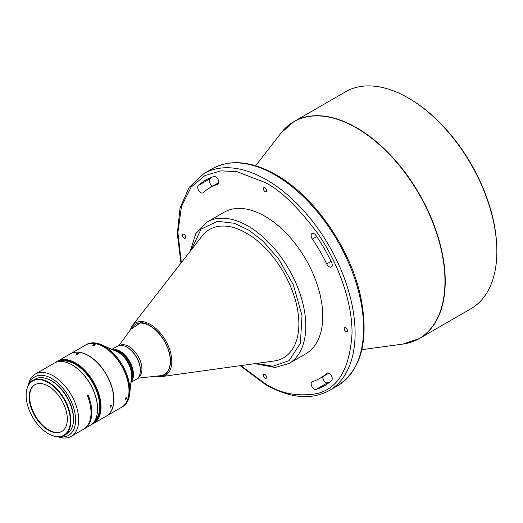 <?xml version="1.0" encoding="UTF-8"?>
<svg xmlns="http://www.w3.org/2000/svg" width="523" height="523" viewBox="0 0 523 523"><rect width="100%" height="100%" fill="white"/><g stroke="black" fill="none" stroke-linecap="round" stroke-linejoin="round"><path stroke-width="0.78" d="M125.932 346.651A18.521 10.695 60 0 1 127.298 347.357A18.521 10.695 60 0 1 140.321 371.578M119.904 345.376A18.521 10.695 60 0 1 128.841 346.468A18.521 10.695 60 0 1 140.85 362.498A18.521 10.695 60 0 1 138.412 377.436M137.745 378.207L160.345 375.717A28.87 16.671 -120 0 0 169.583 354.542A28.87 16.671 -120 0 0 149.898 325.862A28.87 16.671 -120 0 0 132.358 327.241L118.898 345.572M209.481 229.486A74.083 42.768 -120 0 0 202.048 236.043L132.286 325.646A30.203 17.436 60 0 1 140.687 321.553A30.203 17.436 60 0 1 171.792 361.452A30.203 17.436 60 0 1 161.692 376.58A30.203 17.436 60 0 1 160.182 376.691M155.998 376.194L161.692 376.58L274.17 360.968A74.083 42.768 -120 0 0 283.564 357.804M272.712 361.171A74.083 42.768 -120 0 0 283.525 357.824A74.083 42.768 -120 0 0 298.868 323.914A74.083 42.768 -120 0 0 266.534 249.36A74.083 42.768 -120 0 0 209.442 229.512A74.083 42.768 -120 0 0 201.139 237.207M305.831 353.757A81.706 47.175 -120 0 0 318.35 288.278A81.706 47.175 -120 0 0 264.971 216.28A81.706 47.175 -120 0 0 224.119 212.233L207.173 222.014A81.706 47.175 60 0 1 248.026 226.06A81.706 47.175 60 0 1 250.582 227.603A81.706 47.175 60 0 1 301.882 299.712A81.706 47.175 60 0 1 288.879 363.537L305.831 353.757M316.729 236.527L312.342 239.063A4.361 2.517 60 0 1 312.035 233.546A4.361 2.517 60 0 1 316.088 235.585A118.747 68.559 60 0 1 331.589 262.428A4.361 2.517 60 0 1 332.229 264.965A4.361 2.517 60 0 1 331.327 266.959A4.361 2.517 60 0 1 326.698 263.938L331.092 261.402M218.797 182.599L209.958 187.698A110.033 63.531 60 0 0 203.244 192.66A4.361 2.517 60 0 1 202.983 192.856A4.361 2.517 60 0 1 198.773 190.588A4.361 2.517 60 0 1 198.361 185.508A118.747 68.559 60 0 1 205.598 180.154A118.747 68.559 60 0 1 213.855 176.558A4.361 2.517 60 0 1 217.097 178.062A4.361 2.517 60 0 1 218.817 182.246A4.361 2.517 60 0 1 217.914 184.24A4.361 2.517 60 0 1 217.607 184.371L218.176 184.044M326.698 373.324A4.361 2.517 60 0 1 326.967 373.128A4.361 2.517 60 0 1 330.327 374.298A4.361 2.517 60 0 1 332.229 378.678A4.361 2.517 60 0 1 331.589 380.476A118.747 68.559 60 0 1 324.352 385.83A118.747 68.559 60 0 1 316.088 389.426A4.361 2.517 60 0 1 311.898 386.53A4.361 2.517 60 0 1 312.035 381.751A4.361 2.517 60 0 1 312.342 381.613A110.033 63.531 60 0 0 319.991 378.286A110.033 63.531 60 0 0 326.698 373.324L327.267 372.997M266.593 377.325A2.288 1.321 60 0 1 266.115 378.377A2.288 1.321 60 0 1 264.357 377.763A2.288 1.321 60 0 1 263.357 375.462A2.288 1.321 60 0 1 263.827 374.416A2.288 1.321 60 0 1 265.592 375.024A2.288 1.321 60 0 1 266.593 377.325M185.704 237.226A2.288 1.321 60 0 1 185.234 238.272A2.288 1.321 60 0 1 183.468 237.664A2.288 1.321 60 0 1 182.468 235.357A2.288 1.321 60 0 1 182.945 234.311A2.288 1.321 60 0 1 184.704 234.925A2.288 1.321 60 0 1 185.704 237.226M266.593 190.529A2.288 1.321 60 0 1 266.115 191.575A2.288 1.321 60 0 1 264.357 190.96A2.288 1.321 60 0 1 263.357 188.659A2.288 1.321 60 0 1 263.827 187.613A2.288 1.321 60 0 1 265.592 188.228A2.288 1.321 60 0 1 266.593 190.529M347.481 330.628A2.288 1.321 60 0 1 347.004 331.674A2.288 1.321 60 0 1 345.239 331.059A2.288 1.321 60 0 1 344.245 328.758A2.288 1.321 60 0 1 344.716 327.712A2.288 1.321 60 0 1 346.481 328.326A2.288 1.321 60 0 1 347.481 330.628M411.745 341.983A125.285 72.331 -120 0 0 419.289 338.571L470.903 308.766A125.285 72.331 -120 0 0 496.85 251.413A125.285 72.331 -120 0 0 408.26 97.971L408.26 97.971A125.285 72.331 -120 0 0 345.618 91.767L294.004 121.565A125.285 72.331 -120 0 0 287.277 126.389M496.85 251.413L496.85 250.524A124.199 71.703 -120 0 0 409.032 98.416L408.26 97.971L409.032 98.416M130.946 382.391L136.405 379.234A19.063 11.009 -120 0 0 140.354 370.506A19.063 11.009 -120 0 0 126.873 347.161L127.259 347.383A18.521 10.695 60 0 1 140.354 370.062A18.521 10.695 60 0 1 140.354 370.284M127.259 347.383L126.873 347.161A19.063 11.009 -120 0 0 117.342 346.213L111.876 349.371M130.979 382.052A19.063 11.009 -120 0 0 131.953 366.466A19.063 11.009 -120 0 0 119.976 351.142A19.063 11.009 -120 0 0 112.19 349.501M131.116 380.764A18.521 10.695 -120 0 0 119.59 351.809A18.521 10.695 -120 0 0 113.373 350.031M121.624 407.267A35.95 20.757 -120 0 0 121.702 407.227L122.474 406.783A35.95 20.757 -120 0 0 129.75 393.61A35.95 20.757 -120 0 0 104.495 346.291A35.95 20.757 -120 0 0 101.56 344.794A35.95 20.757 -120 0 0 86.517 344.513L85.746 344.958A35.95 20.757 -120 0 0 85.674 344.997M121.702 407.227A35.95 20.757 -120 0 0 127.213 378.417A35.95 20.757 -120 0 0 103.724 346.736A35.95 20.757 -120 0 0 85.746 344.958M128.991 390.766A35.734 20.632 -120 0 0 128.991 390.681A35.734 20.632 -120 0 0 103.724 346.912L103.567 346.827A35.95 20.757 -120 0 0 85.595 345.043L70.494 353.764A35.95 20.757 -120 0 0 70.422 353.803M106.372 416.073A35.95 20.757 -120 0 0 106.45 416.033L121.545 407.312A35.95 20.757 -120 0 0 128.991 390.858A35.95 20.757 -120 0 0 103.574 346.827A35.95 20.757 -120 0 0 103.567 346.827M125.938 399.297C127.292 398.016 127.435 397.402 126.363 397.46C125.049 398.781 124.905 399.389 125.938 399.297L125.317 399.389M127.004 397.388L126.363 397.46M106.45 416.033A35.95 20.757 -120 0 0 111.955 387.223A35.95 20.757 -120 0 0 88.472 355.542A35.95 20.757 -120 0 0 70.494 353.764M94.931 345.298C95.532 344.454 94.944 344.317 93.166 344.899C92.558 345.696 93.146 345.827 94.931 345.298L95.323 344.794M110.817 407.051L111.804 405.083L111.151 405.148C109.863 406.482 109.752 407.116 110.817 407.051L110.183 407.129M91.767 424.316A35.95 20.757 -120 0 0 93.584 423.46A35.95 20.757 -120 0 0 101.031 406.999A35.95 20.757 -120 0 0 75.606 362.969A35.95 20.757 -120 0 0 57.628 361.19A35.95 20.757 -120 0 0 55.981 362.334M93.584 423.46L106.293 416.118A35.95 20.757 -120 0 0 111.804 387.314A35.95 20.757 -120 0 0 88.315 355.633A35.95 20.757 -120 0 0 70.344 353.849L57.628 361.19M92.963 423.185A35.407 20.443 -120 0 0 100.259 406.999A35.407 20.443 -120 0 0 84.824 371.395A35.407 20.443 -120 0 0 57.556 361.864M78.404 353.921C79.012 353.11 78.43 353.012 76.665 353.626C76.044 354.391 76.626 354.489 78.404 353.921L78.796 353.43M110.739 405.469L110.373 405.933M94.643 420.969A34.623 19.992 -120 0 0 97.18 392.721A34.623 19.992 -120 0 0 75.22 364.276A34.623 19.992 -120 0 0 60.315 361.511M87.341 395.198A34.623 19.992 60 0 1 90.133 404.612M97.559 408.777A35.407 20.443 -120 0 0 97.559 408.555A35.407 20.443 -120 0 0 95.291 395.211A35.407 20.443 -120 0 0 72.527 365.191L72.141 364.969A35.95 20.757 -120 0 0 54.163 363.191L35.289 374.089A35.95 20.757 -120 0 0 28.301 385.281M58.053 436.816A35.95 20.757 -120 0 0 71.239 436.359L83.569 429.239A35.95 20.757 -120 0 0 87.256 395.251L88.027 394.806A35.95 20.757 60 0 1 84.34 428.795L90.113 425.461A35.95 20.757 -120 0 0 97.559 408.999A35.95 20.757 -120 0 0 95.258 395.453A35.95 20.757 -120 0 0 72.141 364.969L72.527 365.191M71.239 436.359A35.95 20.757 -120 0 0 76.75 407.548A35.95 20.757 -120 0 0 53.268 375.867A35.95 20.757 -120 0 0 35.289 374.089M84.34 428.795A35.95 20.757 60 0 1 83.948 429.01M59.916 436.744A33.773 19.501 -120 0 0 75.24 414.883A33.773 19.501 -120 0 0 51.725 378.534A33.773 19.501 -120 0 0 29.295 383.699M72.959 424.454A30.942 17.86 -120 0 0 51.725 380.849A30.942 17.86 -120 0 0 46.455 378.547M48.489 433.776L48.26 433.639A31.269 18.05 -120 0 0 48.26 433.645A31.269 18.05 -120 0 0 70.37 420.878A31.269 18.05 -120 0 0 48.26 382.581A31.269 18.05 -120 0 0 26.15 395.349A31.269 18.05 -120 0 0 48.26 433.639L48.489 433.776A31.596 18.24 -120 0 0 64.29 435.339A31.596 18.24 -120 0 0 70.827 420.878A31.596 18.24 -120 0 0 48.489 382.182A31.596 18.24 -120 0 0 32.694 380.62A31.596 18.24 -120 0 0 26.15 395.081A31.596 18.24 -120 0 0 26.15 395.218M64.29 435.339L66.905 433.829A31.596 18.24 -120 0 0 73.449 419.368A31.596 18.24 -120 0 0 59.661 387.569A31.596 18.24 -120 0 0 35.316 379.103L32.694 380.62M61.956 431.331A26.961 15.566 60 0 1 48.698 429.873A26.961 15.566 60 0 1 31.145 406.312A26.961 15.566 60 0 1 34.995 384.64M48.26 386.098A26.961 15.566 -120 0 0 34.78 384.765A26.961 15.566 -120 0 0 30.641 406.371A26.961 15.566 -120 0 0 48.26 430.128A26.961 15.566 -120 0 0 61.74 431.462A26.961 15.566 -120 0 0 65.872 409.855A26.961 15.566 -120 0 0 48.26 386.098M76.665 353.626L76.266 354.091M93.166 344.899L92.774 345.376M212.671 186.136A4.361 2.517 60 0 1 209.664 182.592A4.361 2.517 60 0 1 209.913 178.84A118.747 68.559 60 0 1 211.658 177.304M329.843 382.012A118.747 68.559 60 0 1 327.646 382.758A4.361 2.517 60 0 1 324.267 381.09A4.361 2.517 60 0 1 322.704 376.717M209.958 187.698A110.033 63.531 60 0 1 217.607 184.371M312.342 239.063A110.033 63.531 60 0 1 326.698 263.938M180.965 263.121L177.304 233.912L180.036 208.095L189.065 187.469L203.872 173.603A125.285 72.331 60 0 1 266.514 179.807A125.285 72.331 60 0 1 348.364 290.213A125.285 72.331 60 0 1 329.157 390.603L337.629 385.713A125.285 72.331 60 0 0 356.836 285.316A125.285 72.331 60 0 0 274.987 174.917A125.285 72.331 60 0 0 212.345 168.713C230.427 159.005 251.668 161.038 276.079 174.806C314.787 196.465 351.253 249.569 361.001 298.306C369.081 340.787 361.288 369.924 337.629 385.713M444.962 281.328A125.232 72.305 -120 0 0 356.405 127.952A125.232 72.305 -120 0 0 281.08 132.96L294.004 121.565A125.285 72.331 -120 0 1 356.647 127.769A125.285 72.331 -120 0 1 438.496 238.174A125.285 72.331 -120 0 1 419.289 338.571L402.965 344.062A125.232 72.305 -120 0 0 444.962 281.328M131.28 379.227A18.521 10.695 -120 0 0 131.299 379.182A18.521 10.695 -120 0 0 118.826 352.254A18.521 10.695 -120 0 0 114.792 350.658M129.75 393.61L131.515 377.057A18.789 10.852 -120 0 0 118.316 352.325A18.789 10.852 -120 0 0 116.786 351.541L101.56 344.794M209.913 178.84L198.361 185.508M327.646 382.758L316.088 389.426M181.35 262.624L177.925 232.519L181.448 206.454L191.13 187.136L205.003 175.512L220.83 170.871L236.775 171.616L264.971 182.475C280.106 189.869 297.515 206.624 317.206 232.735C335.897 258.95 352.371 299.326 352.025 333.249C349.939 368.199 338.329 388.301 317.206 393.564C297.515 396.937 280.106 393.59 264.971 383.509L240.802 365.597M191.176 250.001L201.048 229.172L217.333 221.307L234.337 223.249L248.974 230.231L262.879 241.018L278.609 258.911L293.318 284.754L302.013 315.461L300.398 343.258L289.036 360.687L272.843 366.244L256.643 363.4M130.861 329.287L140.491 322.809C145.479 321.658 161.032 329.457 168.249 349.161C174.963 368.872 165.059 377.044 159.312 376.057L157.828 375.991M255.669 165.765L281.08 132.96M140.354 370.062L140.354 370.506M97.559 408.555L97.559 408.999M361.844 349.671L402.965 344.062M328.83 373.18L319.991 378.286M203.872 173.603L212.345 168.713M240.181 365.688L265.423 384.51C289.834 398.278 311.08 400.311 329.157 390.603M190.182 251.282L195.831 233.624L207.173 222.014M255.041 363.622L275.124 367.506L288.879 363.537M132.286 325.646L129.769 330.765"/></g></svg>
